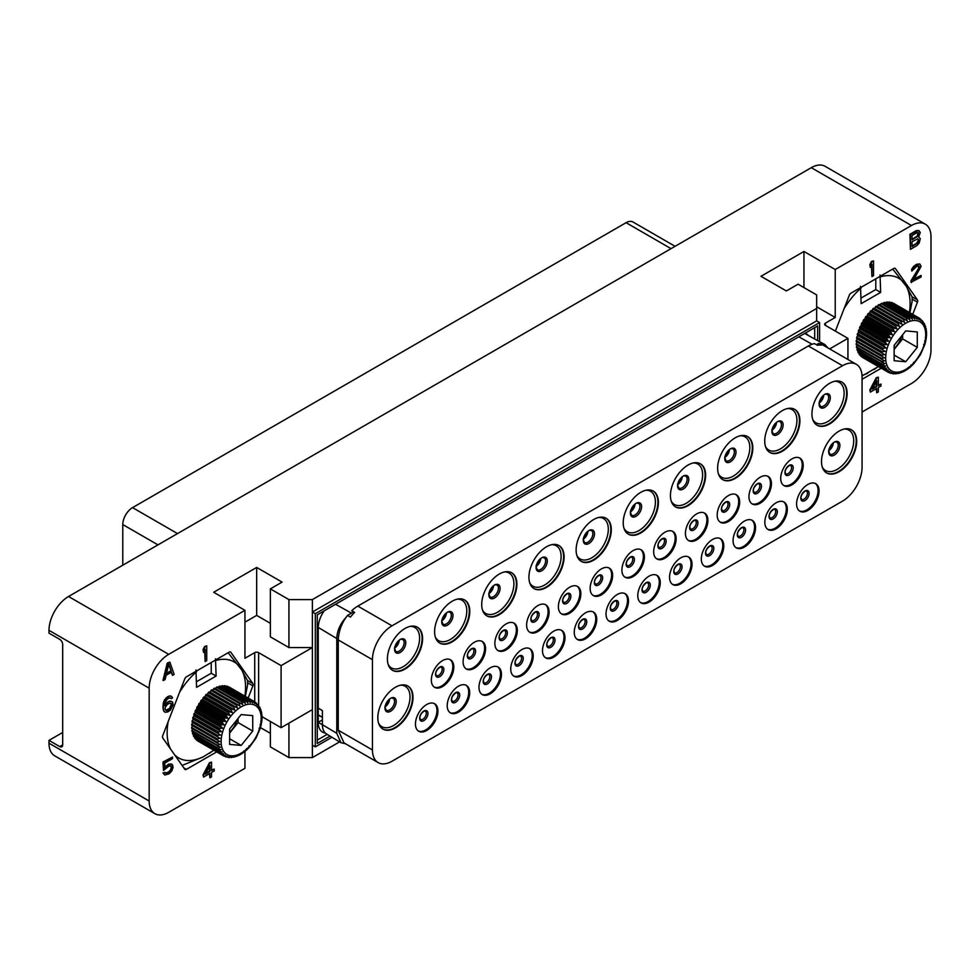 <?xml version="1.0" encoding="UTF-8"?>
<svg xmlns="http://www.w3.org/2000/svg" width="980" height="980" viewBox="0 0 980 980"><rect width="100%" height="100%" fill="white"/><g stroke="black" fill="none" stroke-linecap="round" stroke-linejoin="round"><path stroke-width="1.47" d="M122.782 565.178L122.782 524.557A13.818 7.975 -60 0 1 132.557 507.628L626.085 222.693A13.818 7.975 -60 0 1 632.994 222.007L675.085 246.311M862.069 412.017L911.449 383.499A27.636 15.962 120 0 0 931 349.652L931 236.805A27.636 15.962 120 0 0 925.279 224.15A27.636 15.962 120 0 0 911.449 225.51L835.23 269.525L803.955 251.468L760.958 276.299L786.364 290.962L798.088 284.2L816.659 294.919L816.659 308.455L312.375 599.601L288.929 599.601L270.358 588.882L282.081 582.108L256.674 567.445L213.677 592.263L244.951 610.32L168.719 654.334A27.636 15.962 120 0 0 149.168 688.181L149.168 801.028A27.636 15.962 120 0 0 154.901 813.682L54.721 755.85A27.636 15.962 -60 0 1 49 743.195L49 740.378L62.683 732.477M49 740.378L59.756 746.589A4.141 2.389 60 0 0 61.826 746.785A4.141 2.389 60 0 0 62.683 744.886L62.683 644.46A4.141 2.389 60 0 0 59.756 639.377L49 633.178L49 630.348A27.636 15.962 -60 0 1 68.551 596.502L811.281 167.678A27.636 15.962 -60 0 1 825.099 166.318L925.279 224.15M860.501 286.381L861.126 303.665L880.665 292.383L880.052 275.086M880.665 292.383L875.789 289.553L875.789 278.835M862.069 379.285L881.241 368.223M912.711 314.36L917.439 302.183L912.343 299.243M835.377 331.118L849.293 295.262A2.768 1.593 -60 0 1 850.983 293.155L893.736 268.471A2.768 1.593 -60 0 1 895.12 268.336A2.768 1.593 -60 0 1 895.438 268.618L917.439 299.929A2.768 1.593 -60 0 1 917.439 302.183M825.454 323.13L825.454 325.385A2.768 1.593 180 0 1 824.645 324.257A2.768 1.593 180 0 1 825.454 323.13L835.23 317.483L816.659 306.764M835.23 269.525L835.23 317.483M919.216 230.741L916.325 230.594L909.93 234.281L910.42 249.337L916.815 245.649L919.216 243.003L920.281 238.618L918.677 237.025L920.281 232.334L918.15 230.423L910.42 234.563L910.42 249.337M873.535 260.876L871.453 261.513L869.848 264.637L870.338 267.43L871.943 264.306L871.943 276.568L873.535 275.65L873.535 260.876L871.943 261.795L870.338 264.918L870.338 267.43M871.453 265.262L871.943 276.568M918.677 265.923L918.493 268.532L911.033 280.697L911.033 282.277L921.114 277.009L921.114 275.441L913.654 279.753L921.114 266.327L919.779 263.951L916.055 265.164L913.127 267.797L911.792 271.08L916.851 266.278L918.983 265.984L919.522 267.258L911.523 280.978L911.523 282.559M921.114 275.441L914.193 278.871M919.779 263.951L916.631 264.269L913.703 266.278L911.572 269.39L911.792 271.08M878.337 377.129L876.243 377.778L869.848 389.954L870.338 392.123L876.733 388.423L876.733 392.821L878.337 391.902L878.337 387.504L880.995 385.961L880.995 384.074L878.337 385.618L878.337 377.129L876.733 378.06L870.338 390.236L870.338 392.123M876.243 388.705L876.733 392.821M880.995 384.074L878.337 385.054M244.951 751.415L244.951 768.308L168.719 812.322A27.636 15.962 120 0 1 154.901 813.682M260.46 727.613L270.358 733.322M270.358 721.476L270.358 746.87L288.929 757.589L312.375 757.589L312.375 745.18L315.315 746.87L331.938 737.266M339.57 741.885L312.375 757.589M244.951 610.32L244.951 658.278L254.714 652.643A2.768 1.593 180 0 1 258.622 652.643L258.622 705.343M248.161 698.042L252.889 685.865A2.768 1.593 -60 0 0 252.889 683.599L230.876 652.3A2.768 1.593 -60 0 0 230.57 652.006A2.768 1.593 -60 0 0 229.185 652.141L186.433 676.825A2.768 1.593 -60 0 0 184.742 678.932L162.729 735.649A2.768 1.593 -60 0 0 162.729 737.903L184.742 769.214A2.768 1.593 -60 0 0 185.049 769.496A2.768 1.593 -60 0 0 186.433 769.361L216.69 751.893M169.871 662.113L167.249 663.068L162.986 680.292L165.081 679.655L166.147 675.269L171.476 672.194L172.541 675.342L174.134 674.424L169.871 662.113L167.739 663.35L163.476 680.573M171.145 672.378L172.541 675.342M206.731 645.845L204.649 646.494L203.044 649.617L203.534 652.411L205.139 649.287L205.139 661.537L206.731 660.618L206.731 645.845L205.139 646.776L203.534 649.899L203.534 652.411M204.649 650.242L205.139 661.537M170.373 697.956L171.206 698.654L172.541 697.883L171.476 696.302L169.65 695.849L164.591 699.708L163.256 703.309L162.986 707.866L163.795 711.174L165.081 712.252L167.739 711.97L170.41 710.12L173.068 704.804L172.541 701.974L169.92 701.031L168.585 701.496L164.861 704.792M170.63 765.772L171.255 767.597L170.459 769.949L168.585 771.971L165.498 773.098M165.081 772.363L162.986 773L164.811 775.021L169.075 773.82L171.745 771.027L173.068 767.426L172.541 764.902L170.41 763.935L167.482 765.319L164.811 768.112L164.811 763.089L172.541 758.618L172.541 757.05L163.476 762.281L163.476 770.452L169.075 765.968L170.936 765.833L171.745 767.254L170.936 770.231L169.075 772.252L166.416 773.477L165.081 772.363L163.476 773.281L164.811 775.021M171.745 764.106L168.585 764.106L164.811 767.205M172.541 757.05L162.986 761.999L163.476 770.452M211.533 762.109L209.451 762.746L203.044 774.923L203.534 777.091L209.941 773.404L209.941 777.802L211.533 776.883L211.533 772.473L214.204 770.942L214.204 769.055L211.533 770.586L211.533 762.109L209.941 763.028L203.534 775.205L203.534 777.091M209.451 773.686L209.941 777.802M214.204 769.055L211.533 770.023M256.674 567.445L256.674 615.403L244.951 622.165M270.358 623.305L256.674 615.403M270.358 588.882L270.358 636.841L288.929 647.56L288.929 599.601M312.375 599.601L312.375 647.56L288.929 647.56M816.659 308.455L816.659 320.877L312.375 612.01L315.315 613.701L315.315 746.87M312.375 709.63L281.101 727.687L281.101 665.616L312.375 647.56L312.375 745.18M816.659 320.877L819.586 322.567L315.315 613.701M819.586 341.665L819.586 322.567M825.454 325.385L847.933 338.357L829.644 348.917M847.933 338.357L847.933 359.476M803.955 251.468L803.955 287.581M330.04 736.103L317.263 743.477L317.263 614.84L817.639 325.948L817.639 340.587M325.262 733.003A20.727 11.968 120 0 1 322.408 732.023A20.727 11.968 120 0 1 318.243 722.603L318.243 627.812A20.727 11.968 -60 0 1 324.111 610.883M327.173 734.375L317.263 740.096M814.698 327.639L814.698 338.982M804.935 333.286A20.727 11.968 -60 0 1 806.369 333.874A20.727 11.968 -60 0 1 808.341 335.491M322.408 724.796L318.243 722.309L322.408 719.908M321.477 716.809A20.372 11.76 -60 0 1 320.276 716.27L318.243 715.094M288.929 757.589L288.929 723.167M281.101 727.687L262.028 716.674M281.101 665.616L258.622 652.643M245.343 696.413L247.56 685.143L247.56 680.635L241.754 670.002L228.144 652.754M182.096 765.454L203.24 756.842L213.861 750.264M195.951 670.051L196.576 687.335L216.114 676.053L215.49 658.768M216.114 676.053L211.227 673.236L211.227 662.517M238.642 665.592A55.456 32.022 120 0 0 216.114 660.41M174.685 754.906A55.456 32.022 120 0 0 203.24 756.842M168.156 721.697A55.456 32.022 120 0 0 170.471 748.916M196.576 671.704A55.456 32.022 120 0 0 179.548 692.321M244.865 696.143A55.456 32.022 120 0 0 241.754 670.002M209.451 753.253A55.456 32.022 120 0 0 213.677 750.153M196.49 709.41A15.864 9.163 -60 0 1 196.625 709.042A15.864 9.163 -60 0 1 196.809 708.577M197.923 706.213A15.864 9.163 -60 0 1 198.609 705M200.006 702.88A15.864 9.163 -60 0 1 200.631 702.06M196.576 681.7L211.227 673.236M168.805 663.987L171.206 671.092L166.416 673.86L168.805 663.987M168.646 664.661L171.206 671.092M170.716 670.81L166.576 673.199M163.795 711.174L165.081 712.252M163.256 709.912L164.285 711.456M162.986 707.866L163.746 710.194M162.986 705.661L163.476 708.148M163.256 703.309L163.476 705.943M163.795 701.435L163.746 703.591M164.591 699.708L164.285 701.717M165.926 698.005L165.081 700.002M167.249 696.915L166.416 698.287M168.315 696.302L167.739 697.197M169.65 695.849L168.805 696.584M171.476 696.302L170.14 696.131M165.926 703.346L164.811 705.808L165.351 702.048L167.482 698.924L169.871 697.858L171.206 698.654M167.249 702.256L166.416 703.628M168.585 701.496L167.739 702.538M169.92 701.031L169.075 701.778M171.745 701.496L170.41 701.312M171.476 703.53L171.476 706.36L169.344 709.471L166.674 710.696L165.081 709.116L165.351 707.07L167.482 704.265L170.14 703.04L171.745 704.326M171.255 704.044L169.65 708.418L165.694 710.316M205.408 774.127L209.941 765.539L209.941 771.517L205.408 774.127M209.451 766.47L209.451 771.236L205.837 773.318M912.013 235.531L917.084 232.603L918.419 232.775L917.88 236.229L912.013 239.929L912.013 235.531M918.677 239.855L917.88 242.832L912.013 246.531L912.013 241.815L917.88 238.74L918.677 240.798M917.868 232.456L917.39 235.947L912.013 239.365M917.868 238.753L918.187 239.573M918.187 240.517L916.594 243.322L912.013 245.968M872.2 389.158L876.733 380.571L876.733 386.537L872.2 389.158M876.243 381.49L876.243 386.255L872.629 388.349M909.906 312.743L912.111 301.473L912.111 296.952L906.304 286.319L892.694 269.071M862.057 375.965L878.411 366.581M861.126 298.018L875.789 289.553M862.02 375.463A55.456 32.022 120 0 0 867.79 373.16M861.126 288.022A55.456 32.022 120 0 0 844.098 308.639M903.205 281.909A55.456 32.022 120 0 0 880.665 276.74M909.416 312.461A55.456 32.022 120 0 0 906.304 286.319M874.001 369.583A55.456 32.022 120 0 0 878.227 366.483M861.04 325.728A15.864 9.163 -60 0 1 861.175 325.36A15.864 9.163 -60 0 1 861.371 324.895M862.473 322.53A15.864 9.163 -60 0 1 863.16 321.318M864.556 319.198A15.864 9.163 -60 0 1 865.193 318.377M856.348 364.34A27.636 15.962 120 0 0 842.531 365.712L392 625.816A27.636 15.962 120 0 0 372.449 659.675L372.449 749.957A27.636 15.962 120 0 0 378.182 762.611A27.636 15.962 120 0 0 392 761.24L842.531 501.123A27.636 15.962 120 0 0 862.069 467.276L862.069 376.994A27.636 15.962 120 0 0 856.348 364.34L822.147 344.593L818.643 343.416L821.583 345.107A27.636 15.962 120 0 0 817.381 345.279L814.454 343.588A27.636 15.962 120 0 0 808.353 345.977L357.823 606.093A27.636 15.962 120 0 0 351.722 610.736L354.65 612.439A27.636 15.962 120 0 0 350.46 617.106L347.52 615.416L353.67 611.875M820.174 343.747L824.915 344.58L828.076 348.023M318.243 708.111L322.408 710.61L322.408 724.71A20.372 11.76 120 0 0 326.499 733.959L340.942 742.717L336.777 733.31L336.777 638.519C337.083 630.961 340.134 623.966 345.94 617.535C341.248 624.26 338.676 631.733 338.247 639.928L338.247 730.21L343.968 742.865L378.182 762.611M340.942 742.717L345.511 743.747M347.52 615.416L345.977 617.547M816.414 344.715L818.643 343.416M819.072 490.968A15.888 9.175 120 0 0 815.777 483.691A15.888 9.175 120 0 0 803.527 487.954A15.888 9.175 120 0 0 796.593 503.953A15.888 9.175 120 0 0 799.888 511.229A15.888 9.175 120 0 0 812.138 506.966A15.888 9.175 120 0 0 819.072 490.968M787.308 509.306A15.888 9.175 120 0 0 784.012 502.03A15.888 9.175 120 0 0 771.774 506.293A15.888 9.175 120 0 0 764.829 522.291A15.888 9.175 120 0 0 768.124 529.568A15.888 9.175 120 0 0 780.374 525.305A15.888 9.175 120 0 0 787.308 509.306M755.543 527.644A15.888 9.175 120 0 0 752.26 520.368A15.888 9.175 120 0 0 740.01 524.631A15.888 9.175 120 0 0 733.064 540.629A15.888 9.175 120 0 0 736.36 547.894A15.888 9.175 120 0 0 748.61 543.643A15.888 9.175 120 0 0 755.543 527.644M723.791 545.983A15.888 9.175 120 0 0 720.496 538.706A15.888 9.175 120 0 0 708.246 542.969A15.888 9.175 120 0 0 701.312 558.955A15.888 9.175 120 0 0 704.596 566.232A15.888 9.175 120 0 0 716.846 561.981A15.888 9.175 120 0 0 723.791 545.983M692.027 564.321A15.888 9.175 120 0 0 688.732 557.044A15.888 9.175 120 0 0 676.482 561.307A15.888 9.175 120 0 0 669.548 577.293A15.888 9.175 120 0 0 672.844 584.57A15.888 9.175 120 0 0 685.081 580.319A15.888 9.175 120 0 0 692.027 564.321M660.263 582.659A15.888 9.175 120 0 0 656.967 575.383A15.888 9.175 120 0 0 644.717 579.646A15.888 9.175 120 0 0 637.784 595.632A15.888 9.175 120 0 0 641.079 602.908A15.888 9.175 120 0 0 653.329 598.658A15.888 9.175 120 0 0 660.263 582.659M628.499 600.997A15.888 9.175 120 0 0 625.203 593.721A15.888 9.175 120 0 0 612.966 597.984A15.888 9.175 120 0 0 606.02 613.97A15.888 9.175 120 0 0 609.315 621.247A15.888 9.175 120 0 0 621.565 616.996A15.888 9.175 120 0 0 628.499 600.997M596.734 619.336A15.888 9.175 120 0 0 593.451 612.059A15.888 9.175 120 0 0 581.201 616.31A15.888 9.175 120 0 0 574.255 632.308A15.888 9.175 120 0 0 577.551 639.585A15.888 9.175 120 0 0 589.801 635.334A15.888 9.175 120 0 0 596.734 619.336M564.982 637.674A15.888 9.175 120 0 0 561.687 630.397A15.888 9.175 120 0 0 549.437 634.648A15.888 9.175 120 0 0 542.504 650.647A15.888 9.175 120 0 0 545.787 657.923A15.888 9.175 120 0 0 558.037 653.672A15.888 9.175 120 0 0 564.982 637.674M533.218 656.012A15.888 9.175 120 0 0 529.923 648.736A15.888 9.175 120 0 0 517.673 652.986A15.888 9.175 120 0 0 510.739 668.985A15.888 9.175 120 0 0 514.035 676.261A15.888 9.175 120 0 0 526.272 671.998A15.888 9.175 120 0 0 533.218 656.012M501.454 674.35A15.888 9.175 120 0 0 498.159 667.074A15.888 9.175 120 0 0 485.909 671.325A15.888 9.175 120 0 0 478.975 687.323A15.888 9.175 120 0 0 482.27 694.6A15.888 9.175 120 0 0 494.52 690.337A15.888 9.175 120 0 0 501.454 674.35M469.69 692.689A15.888 9.175 120 0 0 466.394 685.412A15.888 9.175 120 0 0 454.157 689.663A15.888 9.175 120 0 0 447.211 705.661A15.888 9.175 120 0 0 450.506 712.938A15.888 9.175 120 0 0 462.756 708.675A15.888 9.175 120 0 0 469.69 692.689M437.925 711.027A15.888 9.175 120 0 0 434.642 703.75A15.888 9.175 120 0 0 422.392 708.001A15.888 9.175 120 0 0 415.459 724A15.888 9.175 120 0 0 418.742 731.276A15.888 9.175 120 0 0 430.992 727.013A15.888 9.175 120 0 0 437.925 711.027M803.196 465.377A15.888 9.175 120 0 0 799.901 458.101A15.888 9.175 120 0 0 787.651 462.364A15.888 9.175 120 0 0 780.717 478.363A15.888 9.175 120 0 0 784 485.639A15.888 9.175 120 0 0 796.25 481.376A15.888 9.175 120 0 0 803.196 465.377M771.432 483.716A15.888 9.175 120 0 0 768.136 476.439A15.888 9.175 120 0 0 755.886 480.702A15.888 9.175 120 0 0 748.953 496.701A15.888 9.175 120 0 0 752.248 503.977A15.888 9.175 120 0 0 764.486 499.714A15.888 9.175 120 0 0 771.432 483.716M739.667 502.054A15.888 9.175 120 0 0 736.372 494.778A15.888 9.175 120 0 0 724.122 499.041A15.888 9.175 120 0 0 717.189 515.039A15.888 9.175 120 0 0 720.484 522.316A15.888 9.175 120 0 0 732.734 518.053A15.888 9.175 120 0 0 739.667 502.054M707.903 520.392A15.888 9.175 120 0 0 704.608 513.116A15.888 9.175 120 0 0 692.37 517.379A15.888 9.175 120 0 0 685.424 533.377A15.888 9.175 120 0 0 688.72 540.654A15.888 9.175 120 0 0 700.97 536.391A15.888 9.175 120 0 0 707.903 520.392M676.139 538.731A15.888 9.175 120 0 0 672.856 531.454A15.888 9.175 120 0 0 660.606 535.717A15.888 9.175 120 0 0 653.66 551.716A15.888 9.175 120 0 0 656.955 558.992A15.888 9.175 120 0 0 669.205 554.729A15.888 9.175 120 0 0 676.139 538.731M644.387 557.069A15.888 9.175 120 0 0 641.092 549.792A15.888 9.175 120 0 0 628.842 554.055A15.888 9.175 120 0 0 621.908 570.042A15.888 9.175 120 0 0 625.191 577.318A15.888 9.175 120 0 0 637.441 573.067A15.888 9.175 120 0 0 644.387 557.069M612.623 575.407A15.888 9.175 120 0 0 609.327 568.13A15.888 9.175 120 0 0 597.077 572.394A15.888 9.175 120 0 0 590.144 588.38A15.888 9.175 120 0 0 593.439 595.656A15.888 9.175 120 0 0 605.677 591.405A15.888 9.175 120 0 0 612.623 575.407M580.858 593.745A15.888 9.175 120 0 0 577.563 586.469A15.888 9.175 120 0 0 565.313 590.732A15.888 9.175 120 0 0 558.38 606.718A15.888 9.175 120 0 0 561.675 613.995A15.888 9.175 120 0 0 573.925 609.744A15.888 9.175 120 0 0 580.858 593.745M549.094 612.084A15.888 9.175 120 0 0 545.799 604.807A15.888 9.175 120 0 0 533.561 609.07A15.888 9.175 120 0 0 526.615 625.056A15.888 9.175 120 0 0 529.911 632.333A15.888 9.175 120 0 0 542.161 628.082A15.888 9.175 120 0 0 549.094 612.084M517.33 630.422A15.888 9.175 120 0 0 514.047 623.145A15.888 9.175 120 0 0 501.797 627.408A15.888 9.175 120 0 0 494.851 643.395A15.888 9.175 120 0 0 498.146 650.671A15.888 9.175 120 0 0 510.396 646.42A15.888 9.175 120 0 0 517.33 630.422M485.578 648.76A15.888 9.175 120 0 0 482.283 641.484A15.888 9.175 120 0 0 470.033 645.734A15.888 9.175 120 0 0 463.099 661.733A15.888 9.175 120 0 0 466.382 669.009A15.888 9.175 120 0 0 478.632 664.759A15.888 9.175 120 0 0 485.578 648.76M453.814 667.098A15.888 9.175 120 0 0 450.518 659.822A15.888 9.175 120 0 0 438.268 664.073A15.888 9.175 120 0 0 431.335 680.071A15.888 9.175 120 0 0 434.63 687.348A15.888 9.175 120 0 0 446.868 683.085A15.888 9.175 120 0 0 453.814 667.098M422.588 638.629A24.88 14.369 120 0 0 417.431 627.237A24.88 14.369 120 0 0 398.26 633.901A24.88 14.369 120 0 0 387.406 658.94A24.88 14.369 120 0 0 392.551 670.332A24.88 14.369 120 0 0 411.723 663.668A24.88 14.369 120 0 0 422.588 638.629M469.788 611.373A24.88 14.369 120 0 0 464.643 599.993A24.88 14.369 120 0 0 445.471 606.657A24.88 14.369 120 0 0 434.606 631.683A24.88 14.369 120 0 0 439.763 643.076A24.88 14.369 120 0 0 458.934 636.412A24.88 14.369 120 0 0 469.788 611.373M516.901 584.178A24.88 14.369 120 0 0 511.744 572.798A24.88 14.369 120 0 0 492.573 579.462A24.88 14.369 120 0 0 481.707 604.489A24.88 14.369 120 0 0 486.864 615.881A24.88 14.369 120 0 0 506.035 609.217A24.88 14.369 120 0 0 516.901 584.178M564.1 556.934A24.88 14.369 120 0 0 558.943 545.542A24.88 14.369 120 0 0 539.772 552.206A24.88 14.369 120 0 0 528.918 577.245A24.88 14.369 120 0 0 534.063 588.625A24.88 14.369 120 0 0 553.235 581.961A24.88 14.369 120 0 0 564.1 556.934M611.299 529.678A24.88 14.369 120 0 0 606.142 518.285A24.88 14.369 120 0 0 586.983 524.949A24.88 14.369 120 0 0 576.118 549.988A24.88 14.369 120 0 0 581.275 561.381A24.88 14.369 120 0 0 600.446 554.717A24.88 14.369 120 0 0 611.299 529.678M658.401 502.483A24.88 14.369 120 0 0 653.256 491.09A24.88 14.369 120 0 0 634.085 497.754A24.88 14.369 120 0 0 623.219 522.793A24.88 14.369 120 0 0 628.376 534.186A24.88 14.369 120 0 0 647.547 527.522A24.88 14.369 120 0 0 658.401 502.483M705.612 475.227A24.88 14.369 120 0 0 700.455 463.834A24.88 14.369 120 0 0 681.284 470.51A24.88 14.369 120 0 0 670.43 495.537A24.88 14.369 120 0 0 675.575 506.93A24.88 14.369 120 0 0 694.747 500.266A24.88 14.369 120 0 0 705.612 475.227M752.812 447.97A24.88 14.369 120 0 0 747.654 436.59A24.88 14.369 120 0 0 728.483 443.254A24.88 14.369 120 0 0 717.63 468.293A24.88 14.369 120 0 0 722.787 479.673A24.88 14.369 120 0 0 741.958 473.009A24.88 14.369 120 0 0 752.812 447.97M799.913 420.775A24.88 14.369 120 0 0 794.768 409.395A24.88 14.369 120 0 0 775.596 416.059A24.88 14.369 120 0 0 764.731 441.098A24.88 14.369 120 0 0 769.888 452.478A24.88 14.369 120 0 0 789.059 445.814A24.88 14.369 120 0 0 799.913 420.775M847.124 393.531A24.88 14.369 120 0 0 841.967 382.139A24.88 14.369 120 0 0 822.796 388.803A24.88 14.369 120 0 0 811.942 413.842A24.88 14.369 120 0 0 817.087 425.234A24.88 14.369 120 0 0 836.259 418.558A24.88 14.369 120 0 0 847.124 393.531M413.009 697.417A24.88 14.369 120 0 0 407.852 686.037A24.88 14.369 120 0 0 388.693 692.701A24.88 14.369 120 0 0 377.827 717.74A24.88 14.369 120 0 0 382.984 729.12A24.88 14.369 120 0 0 402.155 722.456A24.88 14.369 120 0 0 413.009 697.417M856.692 441.257A24.88 14.369 120 0 0 851.547 429.877A24.88 14.369 120 0 0 832.375 436.541A24.88 14.369 120 0 0 821.51 461.58A24.88 14.369 120 0 0 826.667 472.96A24.88 14.369 120 0 0 845.838 466.296A24.88 14.369 120 0 0 856.692 441.257M799.411 510.911A15.888 9.175 -60 0 0 811.477 506.06A15.888 9.175 -60 0 0 818.092 490.404A15.888 9.175 120 0 0 815.274 483.434M767.646 529.249A15.888 9.175 -60 0 0 779.713 524.398A15.888 9.175 -60 0 0 786.327 508.743A15.888 9.175 120 0 0 783.51 501.772M735.894 547.587A15.888 9.175 -60 0 0 747.948 542.736A15.888 9.175 -60 0 0 754.576 527.081A15.888 9.175 120 0 0 751.758 520.111M704.13 565.926A15.888 9.175 -60 0 0 716.184 561.075A15.888 9.175 -60 0 0 722.811 545.419A15.888 9.175 120 0 0 719.994 538.449M672.366 584.264A15.888 9.175 -60 0 0 684.432 579.413A15.888 9.175 -60 0 0 691.047 563.757A15.888 9.175 120 0 0 688.23 556.787M640.602 602.602A15.888 9.175 -60 0 0 652.668 597.751A15.888 9.175 -60 0 0 659.283 582.096A15.888 9.175 120 0 0 656.465 575.125M608.837 620.94A15.888 9.175 -60 0 0 620.904 616.089A15.888 9.175 -60 0 0 627.519 600.434A15.888 9.175 120 0 0 624.701 593.464M577.085 639.279A15.888 9.175 -60 0 0 589.139 634.428A15.888 9.175 -60 0 0 595.767 618.772A15.888 9.175 120 0 0 592.949 611.802M545.321 657.617A15.888 9.175 -60 0 0 557.375 652.766A15.888 9.175 -60 0 0 564.002 637.11A15.888 9.175 120 0 0 561.185 630.14M513.557 675.955A15.888 9.175 -60 0 0 525.623 671.092A15.888 9.175 -60 0 0 532.238 655.448A15.888 9.175 120 0 0 529.421 648.478M481.793 694.293A15.888 9.175 -60 0 0 493.859 689.43A15.888 9.175 -60 0 0 500.474 673.787A15.888 9.175 120 0 0 497.656 666.817M450.028 712.632A15.888 9.175 -60 0 0 462.095 707.768A15.888 9.175 -60 0 0 468.71 692.125A15.888 9.175 120 0 0 465.892 685.155M418.276 730.97A15.888 9.175 -60 0 0 430.33 726.107A15.888 9.175 -60 0 0 436.958 710.451A15.888 9.175 120 0 0 434.14 703.493M783.535 485.333A15.888 9.175 -60 0 0 795.589 480.47A15.888 9.175 -60 0 0 802.216 464.814A15.888 9.175 120 0 0 799.398 457.856M751.77 503.671A15.888 9.175 -60 0 0 763.837 498.808A15.888 9.175 -60 0 0 770.452 483.152A15.888 9.175 120 0 0 767.634 476.194M720.006 521.997A15.888 9.175 -60 0 0 732.072 517.146A15.888 9.175 -60 0 0 738.687 501.491A15.888 9.175 120 0 0 735.87 494.52M688.242 540.335A15.888 9.175 -60 0 0 700.308 535.484A15.888 9.175 -60 0 0 706.923 519.829A15.888 9.175 120 0 0 704.106 512.859M656.49 558.673A15.888 9.175 -60 0 0 668.544 553.823A15.888 9.175 -60 0 0 675.171 538.167A15.888 9.175 120 0 0 672.354 531.197M624.726 577.012A15.888 9.175 -60 0 0 636.78 572.161A15.888 9.175 -60 0 0 643.407 556.505A15.888 9.175 120 0 0 640.589 549.535M592.961 595.35A15.888 9.175 -60 0 0 605.028 590.499A15.888 9.175 -60 0 0 611.643 574.844A15.888 9.175 120 0 0 608.825 567.873M561.197 613.688A15.888 9.175 -60 0 0 573.263 608.837A15.888 9.175 -60 0 0 579.878 593.182A15.888 9.175 120 0 0 577.061 586.212M529.433 632.027A15.888 9.175 -60 0 0 541.499 627.176A15.888 9.175 -60 0 0 548.114 611.52A15.888 9.175 120 0 0 545.297 604.55M497.681 650.365A15.888 9.175 -60 0 0 509.735 645.514A15.888 9.175 -60 0 0 516.362 629.858A15.888 9.175 120 0 0 513.545 622.888M465.916 668.703A15.888 9.175 -60 0 0 477.971 663.852A15.888 9.175 -60 0 0 484.598 648.197A15.888 9.175 120 0 0 481.78 641.226M434.152 687.041A15.888 9.175 -60 0 0 446.219 682.19A15.888 9.175 -60 0 0 452.834 666.535A15.888 9.175 120 0 0 450.016 659.564M260.803 721.145L261.721 721.366L262.015 718.242M228.61 686.992L228.793 686.87A31.189 18.008 -60 0 1 229.271 687.127A31.189 18.008 -60 0 1 229.406 687.213L254.592 701.754M226.662 686.061A31.189 18.008 -60 0 1 227.348 686.27L252.816 700.97A31.189 18.008 120 0 0 252.13 700.774L226.221 686.417M224.322 685.694A31.189 18.008 -60 0 1 225.069 685.755L250.549 700.467A31.189 18.008 120 0 0 249.79 700.406L224.322 685.694L223.685 686.319M221.823 685.78A31.189 18.008 -60 0 1 222.619 685.706L248.087 700.406A31.189 18.008 120 0 0 247.291 700.48L221.823 685.78L221.027 686.674M219.189 686.306A31.189 18.008 -60 0 1 220.022 686.086L245.49 700.798A31.189 18.008 120 0 0 244.657 701.006L219.189 686.306L218.295 687.482M216.47 687.274A31.189 18.008 -60 0 1 217.327 686.919L242.795 701.631A31.189 18.008 120 0 0 241.938 701.974L216.47 687.274L215.526 688.732M213.701 688.658A31.189 18.008 -60 0 1 214.571 688.181L240.039 702.893A31.189 18.008 120 0 0 239.169 703.37L213.701 688.658L212.795 690.337L211.803 689.846A31.189 18.008 -60 0 0 210.933 690.447L210.161 692.174L209.059 691.905A31.189 18.008 -60 0 0 208.213 692.615L207.576 694.355L206.388 694.306A31.189 18.008 -60 0 0 205.579 695.126L205.102 696.854L203.84 697.025A31.189 18.008 -60 0 0 203.068 697.932L202.75 699.622L201.439 700.014A31.189 18.008 -60 0 0 200.729 700.994L200.582 702.623L199.246 703.223A31.189 18.008 -60 0 0 198.597 704.265L198.609 705.808L197.262 706.605A31.189 18.008 -60 0 0 196.698 707.683L196.882 709.116L195.547 710.096A31.189 18.008 -60 0 0 195.069 711.211L195.412 712.509L194.114 713.661A31.189 18.008 -60 0 0 193.734 714.788L194.236 715.927L192.999 717.238A31.189 18.008 -60 0 0 192.705 718.34L193.366 719.32L192.19 720.753A31.189 18.008 -60 0 0 192.019 721.844L192.815 722.628L191.737 724.171A31.189 18.008 -60 0 0 191.664 725.212L192.595 725.8L191.627 727.442A31.189 18.008 -60 0 0 191.664 728.41L219.912 744.494L217.339 745.192L191.86 730.492L192.619 728.973M217.915 747.985L192.435 733.273A31.189 18.008 -60 0 0 192.693 734.094L218.16 748.793A31.189 18.008 -60 0 1 217.915 747.985L220.353 747.25L192.007 731.386A31.189 18.008 -60 0 1 191.86 730.492M192.435 733.273L192.987 731.95M220.059 752.628L194.591 737.916A31.189 18.008 -60 0 0 195.032 738.516L220.512 753.228A31.189 18.008 -60 0 1 220.059 752.628L222.191 751.905L219.177 751.182L193.709 736.482A31.189 18.008 -60 0 1 193.354 735.772L193.709 734.682M194.591 737.916L194.787 737.095M198.217 741.235A31.189 18.008 -60 0 1 198.083 741.149L224.028 756.119A31.189 18.008 -60 0 1 223.55 755.862A31.189 18.008 -60 0 1 223.416 755.776L225.204 755.176L222.142 754.87L196.662 740.17A31.189 18.008 -60 0 1 196.123 739.692L196.196 739.189M249.557 747.03L256.025 738.038L260.276 728.201M247.083 749.553L249.447 747.128L248.981 745.964M244.498 751.783L246.96 749.627L246.421 748.683M241.852 753.669L244.388 751.819L243.763 751.084M239.145 755.225L241.754 753.657L241.019 753.142M239.108 755.115L238.25 754.808L239.108 755.115L236.425 756.401M236.486 756.18L233.706 757.185M233.938 756.83L231.011 757.54M231.501 757.062L228.499 757.295M227.752 757.221L229.21 756.854L227.752 757.221M226.172 756.94L224.935 756.413M226.16 756.928L229.21 756.854M224.028 756.119L227.103 756.217L225.474 756.719M223.416 755.776L197.936 741.064M220.512 753.228L223.563 753.73L221.603 754.404L196.123 739.692M218.16 748.793L221.113 749.737L218.822 750.472L193.354 735.772M191.664 725.212L219.802 741.505L217.095 742.142L191.627 727.442M219.802 741.505L192.595 725.8M192.019 721.844L220.022 738.332L217.217 738.883L191.737 724.171M220.022 738.332L192.815 722.628M192.705 718.34L220.574 735.024L217.67 735.466L192.19 720.753M220.574 735.024L193.366 719.32M193.734 714.788L219.202 729.488L221.443 731.631L218.467 731.938L192.999 717.238M221.443 731.631L194.236 715.927M239.169 703.37L239.99 706.029L237.27 704.559A31.189 18.008 120 0 0 236.413 705.159L237.356 707.879L234.539 706.605A31.189 18.008 120 0 0 233.693 707.327L234.784 710.059L231.868 709.018A31.189 18.008 120 0 0 231.06 709.826L232.297 712.558L229.32 711.725A31.189 18.008 120 0 0 228.548 712.632L229.957 715.327L226.919 714.714A31.189 18.008 120 0 0 226.209 715.694L227.777 718.328L224.714 717.923A31.189 18.008 120 0 0 224.065 718.965L225.817 721.513L222.742 721.305A31.189 18.008 120 0 0 222.178 722.395L224.077 724.82L221.027 724.808A31.189 18.008 120 0 0 220.537 725.911L222.619 728.214L219.594 728.373L194.114 713.661M222.619 728.214L195.412 712.509M220.537 725.911L195.069 711.211M221.027 724.808L195.547 710.096M224.077 724.82L196.882 709.116M222.178 722.395L196.698 707.683M222.742 721.305L197.262 706.605M225.817 721.513L198.609 705.808M224.065 718.965L198.597 704.265M224.714 717.923L199.246 703.223M227.777 718.328L200.582 702.623M226.209 715.694L200.729 700.994M226.919 714.714L201.439 700.014M229.957 715.327L202.75 699.622M228.548 712.632L203.068 697.932M229.32 711.725L203.84 697.025M232.297 712.558L205.102 696.854M231.06 709.826L205.579 695.126M231.868 709.018L206.388 694.306M234.784 710.059L207.576 694.355M233.693 707.327L208.213 692.615M234.539 706.605L209.059 691.905M237.356 707.879L210.161 692.174M236.413 705.159L210.933 690.447M237.27 704.559L211.803 689.846M239.99 706.029L212.795 690.337M241.938 701.974L242.636 704.571L240.039 702.893M244.657 701.006L245.257 703.505L242.795 701.631M247.291 700.48L247.805 702.856L245.49 700.798M249.79 700.406L250.243 702.636L248.087 700.406M252.13 700.774L252.534 702.832L250.549 700.467M255.498 702.439L256.539 704.51L254.886 701.925A31.189 18.008 120 0 0 254.739 701.839A31.189 18.008 120 0 0 254.261 701.582L254.641 703.469L252.816 700.97M254.261 701.582L228.793 686.87M229.271 687.127L254.886 701.925M256.16 702.819L258.181 705.955L257.679 704.412M257.777 704.473L258.181 705.955M259.553 707.781L258.23 705.073M260.631 709.949L259.725 707.058M261.391 712.436L260.815 709.532M261.832 715.192L261.158 714.579L261.832 715.192L261.562 712.24M261.158 717.777L261.942 718.181L261.954 715.155M259.088 728.201L260.3 728.054L261.17 724.808M260.104 724.649L261.17 724.673L261.758 721.476M252.73 731.043L252.73 715.62L241.166 714.592L229.602 728.985L229.602 744.396L241.166 745.437L252.73 731.043L238.067 722.579L238.067 718.438M241.166 745.437L229.602 738.761M229.602 733.126L238.067 722.579M237.062 719.7A15.803 9.126 -60 0 1 236.18 722.419A15.803 9.126 -60 0 1 229.602 732.158M229.7 728.863A15.803 9.126 120 0 0 230.521 727.834M925.353 337.475L926.284 337.684L926.578 334.572M893.16 303.322L893.344 303.2A31.189 18.008 -60 0 1 893.821 303.457A31.189 18.008 -60 0 1 893.968 303.543L919.154 318.084M891.212 302.391A31.189 18.008 -60 0 1 891.898 302.587L917.378 317.3A31.189 18.008 120 0 0 916.68 317.091L890.771 302.747M888.872 302.012A31.189 18.008 -60 0 1 889.632 302.085L915.1 316.785A31.189 18.008 120 0 0 914.352 316.724L888.872 302.012L888.235 302.636M886.373 302.097A31.189 18.008 -60 0 1 887.17 302.024L912.637 316.736A31.189 18.008 120 0 0 911.841 316.81L886.373 302.097L885.577 302.992M883.74 302.624A31.189 18.008 -60 0 1 884.573 302.416L910.04 317.116A31.189 18.008 120 0 0 909.207 317.336L883.74 302.624L882.845 303.8M881.02 303.592A31.189 18.008 -60 0 1 881.878 303.249L907.345 317.949A31.189 18.008 120 0 0 906.488 318.304L881.02 303.592L880.077 305.062M878.252 304.988A31.189 18.008 -60 0 1 879.121 304.498L904.589 319.211A31.189 18.008 120 0 0 903.732 319.688L878.252 304.988L877.345 306.654L876.353 306.177A31.189 18.008 -60 0 0 875.495 306.777L874.711 308.492L873.609 308.222A31.189 18.008 -60 0 0 872.776 308.945L872.139 310.685L870.951 310.636A31.189 18.008 -60 0 0 870.13 311.444L869.652 313.184L868.39 313.343A31.189 18.008 -60 0 0 867.631 314.249L867.312 315.952L866.002 316.332A31.189 18.008 -60 0 0 865.291 317.312L865.132 318.953L863.797 319.541A31.189 18.008 -60 0 0 863.147 320.582L863.172 322.126L861.824 322.922A31.189 18.008 -60 0 0 861.249 324L861.432 325.446L860.097 326.426A31.189 18.008 -60 0 0 859.619 327.528L859.975 328.839L858.676 329.99A31.189 18.008 -60 0 0 858.284 331.105L858.798 332.257L857.549 333.555A31.189 18.008 -60 0 0 857.267 334.67L857.929 335.638L856.753 337.083A31.189 18.008 -60 0 0 856.569 338.161L857.378 338.945L856.287 340.501A31.189 18.008 -60 0 0 856.214 341.542L857.157 342.118L856.177 343.76A31.189 18.008 -60 0 0 856.214 344.74L884.462 360.812L881.89 361.522L856.41 346.81L857.169 345.291M882.466 364.303L856.998 349.603A31.189 18.008 -60 0 0 857.243 350.411L882.723 365.124A31.189 18.008 -60 0 1 882.466 364.303L884.903 363.58L856.557 347.716A31.189 18.008 -60 0 1 856.41 346.81M856.998 349.603L857.537 348.28M884.622 368.946L859.142 354.246A31.189 18.008 -60 0 0 859.595 354.834L885.063 369.546A31.189 18.008 -60 0 1 884.622 368.946L886.741 368.235L883.74 367.512L858.26 352.8A31.189 18.008 -60 0 1 857.904 352.09L858.26 350.999M859.142 354.246L859.338 353.425M862.78 357.553A31.189 18.008 -60 0 1 862.633 357.467L888.578 372.437A31.189 18.008 -60 0 1 888.101 372.18A31.189 18.008 -60 0 1 887.966 372.094L889.767 371.494L886.692 371.2L861.212 356.487A31.189 18.008 -60 0 1 860.673 356.022L860.746 355.507M914.107 363.36L920.416 354.65L924.838 344.519M911.633 365.871L913.997 363.458L913.532 362.294M909.06 368.1L911.523 365.957L910.984 365.001M906.402 369.999L908.938 368.137L908.313 367.402M903.707 371.543L906.304 369.974L905.569 369.46M903.658 371.445L902.801 371.126L903.658 371.445L900.975 372.719M901.049 372.51L898.256 373.502M898.489 373.16L895.561 373.87M896.051 373.38L893.05 373.613M890.71 373.245L893.76 373.172L892.266 373.527M893.76 373.172L892.302 373.552M890.734 373.257L889.497 372.731M888.578 372.437L891.653 372.547L890.024 373.037M887.966 372.094L862.486 357.394M885.063 369.546L888.113 370.048L886.153 370.722L860.673 356.022M882.723 365.124L885.663 366.055L883.384 366.802L857.904 352.09M856.214 341.542L884.352 357.823L881.657 358.46L856.177 343.76M884.352 357.823L857.157 342.118M856.569 338.161L884.573 354.65L881.767 355.201L856.287 340.501M884.573 354.65L857.378 338.945M857.267 334.67L885.124 351.342L882.221 351.783L856.753 337.083M885.124 351.342L857.929 335.638M858.284 331.105L883.764 345.818L885.994 347.949L883.017 348.268L857.549 333.555M885.994 347.949L858.798 332.257M903.732 319.688L904.54 322.359L901.821 320.877A31.189 18.008 120 0 0 900.963 321.477L901.906 324.196L899.089 322.935A31.189 18.008 120 0 0 898.244 323.645L899.334 326.377L896.418 325.336A31.189 18.008 120 0 0 895.61 326.156L896.847 328.876L893.87 328.055A31.189 18.008 120 0 0 893.098 328.962L894.507 331.657L891.469 331.044A31.189 18.008 120 0 0 890.759 332.024L892.327 334.646L889.264 334.254A31.189 18.008 120 0 0 888.627 335.295L890.367 337.83L887.292 337.635A31.189 18.008 120 0 0 886.729 338.713L888.639 341.15L885.577 341.126A31.189 18.008 120 0 0 885.099 342.24L887.17 344.531L884.144 344.691L858.676 329.99M887.17 344.531L859.975 328.839M885.099 342.24L859.619 327.528M885.577 341.126L860.097 326.426M888.639 341.15L861.432 325.446M886.729 338.713L861.249 324M887.292 337.635L861.824 322.922M890.367 337.83L863.172 322.126M888.627 335.295L863.147 320.582M889.264 334.254L863.797 319.541M892.327 334.646L865.132 318.953M890.759 332.024L865.291 317.312M891.469 331.044L866.002 316.332M894.507 331.657L867.312 315.952M893.098 328.962L867.631 314.249M893.87 328.055L868.39 313.343M896.847 328.876L869.652 313.184M895.61 326.156L870.13 311.444M896.418 325.336L870.951 310.636M899.334 326.377L872.139 310.685M898.244 323.645L872.776 308.945M899.089 322.935L873.609 308.222M901.906 324.196L874.711 308.492M900.963 321.477L875.495 306.777M901.821 320.877L876.353 306.177M904.54 322.359L877.345 306.654M906.488 318.304L907.186 320.889L904.589 319.211M909.207 317.336L909.808 319.823L907.345 317.949M911.841 316.81L912.356 319.174L910.04 317.116M914.352 316.724L914.793 318.953L912.637 316.736M916.68 317.091L917.096 319.162L915.1 316.785M920.048 318.77L921.09 320.84L919.436 318.243A31.189 18.008 120 0 0 919.289 318.157A31.189 18.008 120 0 0 918.811 317.9L919.203 319.786L917.378 317.3M918.811 317.9L893.344 303.2M893.821 303.457L919.436 318.243M920.71 319.149L922.731 322.285L922.229 320.742M922.339 320.791L922.731 322.285M924.103 324.111L922.78 321.391M925.181 326.279L924.275 323.376M925.953 328.766L925.365 325.862M926.394 331.522L925.708 330.897L926.394 331.522L926.112 328.57M925.708 334.094L926.504 334.511L926.504 331.485M923.638 344.531L924.863 344.384L925.733 341.126M924.667 340.966L925.733 340.991L926.308 337.794M917.28 347.373L917.28 331.951L905.716 330.909L894.152 345.303L894.152 360.726L905.716 361.755L917.28 347.373L902.629 338.909L902.629 334.756M905.716 361.755L894.152 355.079M894.152 349.444L902.629 338.909M901.612 336.018A15.803 9.126 -60 0 1 900.743 338.737A15.803 9.126 -60 0 1 894.152 348.488M894.25 345.18A15.803 9.126 120 0 0 895.071 344.164M49 630.348L149.168 688.181M149.168 801.028L49 743.195M68.551 596.502L168.719 654.334M911.449 225.51L811.281 167.678M917.439 299.929L912.062 296.818M895.438 268.618L894.716 268.202M254.714 652.643L254.714 701.827M318.243 715.033L320.276 716.27M186.433 769.361L183.762 767.818M252.889 685.865L247.793 682.925M230.876 652.3L230.165 651.884M252.889 683.599L247.499 680.5M59.756 746.589L62.683 744.898M122.782 524.557L157.964 544.868M132.557 507.628L177.515 533.586M626.085 222.693L671.043 248.65M798.786 336.826L812.089 344.237M335.552 604.28L351.465 613.137M318.243 714.849L322.408 717.372L318.243 714.849M318.243 627.433L336.777 638.519M336.777 733.31L322.408 724.71M338.247 639.928L372.449 659.675M357.823 606.093L392 625.816M808.353 345.977L842.531 365.712M338.247 730.21L372.449 749.957M809.1 493.406A5.868 3.381 -60 0 1 804.96 500.584A5.868 3.381 -60 0 1 800.807 498.195A5.868 3.381 120 0 1 804.96 491.017A5.868 3.381 120 0 1 809.1 493.406M807.434 493.283A4.839 2.793 120 0 0 806.43 491.066C807.716 489.228 800.905 493.087 800.991 497.791L801.591 499.445A4.839 2.793 -60 0 0 805.315 498.146A4.839 2.793 -60 0 0 807.434 493.283M777.336 511.744A5.868 3.381 -60 0 1 773.196 518.922A5.868 3.381 -60 0 1 769.043 516.534A5.868 3.381 120 0 1 773.196 509.355A5.868 3.381 120 0 1 777.336 511.744M775.67 511.621A4.839 2.793 120 0 0 774.666 509.404C775.952 507.567 769.141 511.425 769.239 516.129L769.827 517.783A4.839 2.793 -60 0 0 773.563 516.485A4.839 2.793 -60 0 0 775.67 511.621M745.572 530.082A5.868 3.381 -60 0 1 741.431 537.26A5.868 3.381 -60 0 1 737.291 534.872A5.868 3.381 120 0 1 741.431 527.681A5.868 3.381 120 0 1 745.572 530.082M743.906 529.947A4.839 2.793 120 0 0 742.901 527.742C744.2 525.905 737.377 529.764 737.475 534.468L738.062 536.121A4.839 2.793 -60 0 0 741.799 534.823A4.839 2.793 -60 0 0 743.906 529.947M713.82 548.42A5.868 3.381 -60 0 1 709.667 555.599A5.868 3.381 -60 0 1 705.527 553.198A5.868 3.381 120 0 1 709.667 546.019A5.868 3.381 120 0 1 713.82 548.42M712.142 548.286A4.839 2.793 120 0 0 711.149 546.081C712.436 544.243 705.612 548.102 705.71 552.806L706.311 554.46A4.839 2.793 -60 0 0 710.035 553.161A4.839 2.793 -60 0 0 712.142 548.286M682.056 566.759A5.868 3.381 -60 0 1 677.903 573.937A5.868 3.381 -60 0 1 673.762 571.536A5.868 3.381 120 0 1 677.903 564.358A5.868 3.381 120 0 1 682.056 566.759M680.389 566.624A4.839 2.793 120 0 0 679.385 564.419C680.671 562.581 673.848 566.44 673.946 571.144L674.546 572.798A4.839 2.793 -60 0 0 678.27 571.499A4.839 2.793 -60 0 0 680.389 566.624M650.291 585.097A5.868 3.381 -60 0 1 646.151 592.275A5.868 3.381 -60 0 1 641.998 589.874A5.868 3.381 120 0 1 646.151 582.696A5.868 3.381 120 0 1 650.291 585.097M648.625 584.962A4.839 2.793 120 0 0 647.621 582.757C648.907 580.92 642.096 584.778 642.182 589.482L642.782 591.124A4.839 2.793 -60 0 0 646.506 589.838A4.839 2.793 -60 0 0 648.625 584.962M618.527 603.435A5.868 3.381 -60 0 1 614.387 610.614A5.868 3.381 -60 0 1 610.234 608.213A5.868 3.381 120 0 1 614.387 601.034A5.868 3.381 120 0 1 618.527 603.435M616.861 603.3A4.839 2.793 120 0 0 615.857 601.083C617.143 599.258 610.332 603.116 610.43 607.821L611.018 609.462A4.839 2.793 -60 0 0 614.754 608.176A4.839 2.793 -60 0 0 616.861 603.3M586.763 621.773A5.868 3.381 -60 0 1 582.622 628.952A5.868 3.381 -60 0 1 578.482 626.551A5.868 3.381 120 0 1 582.622 619.372A5.868 3.381 120 0 1 586.763 621.773M585.097 621.639A4.839 2.793 120 0 0 584.092 619.421C585.391 617.596 578.568 621.455 578.666 626.159L579.254 627.8A4.839 2.793 -60 0 0 582.99 626.514A4.839 2.793 -60 0 0 585.097 621.639M555.011 640.099A5.868 3.381 -60 0 1 550.858 647.29A5.868 3.381 -60 0 1 546.718 644.889A5.868 3.381 120 0 1 550.858 637.711A5.868 3.381 120 0 1 555.011 640.099M553.332 639.977A4.839 2.793 120 0 0 552.34 637.76C553.627 635.934 546.803 639.781 546.901 644.497L547.502 646.139A4.839 2.793 -60 0 0 551.226 644.852A4.839 2.793 -60 0 0 553.332 639.977M523.246 658.438A5.868 3.381 -60 0 1 519.094 665.616A5.868 3.381 -60 0 1 514.953 663.227A5.868 3.381 120 0 1 519.094 656.049A5.868 3.381 120 0 1 523.246 658.438M521.581 658.315A4.839 2.793 120 0 0 520.576 656.098C521.862 654.273 515.039 658.119 515.137 662.835L515.737 664.477A4.839 2.793 -60 0 0 519.461 663.178A4.839 2.793 -60 0 0 521.581 658.315M491.482 676.776A5.868 3.381 -60 0 1 487.342 683.954A5.868 3.381 -60 0 1 483.189 681.566A5.868 3.381 120 0 1 487.342 674.387A5.868 3.381 120 0 1 491.482 676.776M489.816 676.653A4.839 2.793 120 0 0 488.812 674.436C490.098 672.611 483.287 676.457 483.373 681.161L483.973 682.815A4.839 2.793 -60 0 0 487.697 681.517A4.839 2.793 -60 0 0 489.816 676.653M459.718 695.114A5.868 3.381 -60 0 1 455.577 702.293A5.868 3.381 -60 0 1 451.425 699.904A5.868 3.381 120 0 1 455.577 692.725A5.868 3.381 120 0 1 459.718 695.114M458.052 694.992A4.839 2.793 120 0 0 457.048 692.774C458.334 690.949 451.523 694.795 451.621 699.5L452.209 701.153A4.839 2.793 -60 0 0 455.945 699.855A4.839 2.793 -60 0 0 458.052 694.992M427.954 713.452A5.868 3.381 -60 0 1 423.813 720.631A5.868 3.381 -60 0 1 419.673 718.242A5.868 3.381 120 0 1 423.813 711.064A5.868 3.381 120 0 1 427.954 713.452M426.288 713.33A4.839 2.793 120 0 0 425.283 711.113C426.582 709.287 419.759 713.134 419.857 717.838L420.457 719.492A4.839 2.793 -60 0 0 424.181 718.193A4.839 2.793 -60 0 0 426.288 713.33M793.224 467.815A5.868 3.381 -60 0 1 789.072 474.994A5.868 3.381 -60 0 1 784.931 472.605A5.868 3.381 120 0 1 789.072 465.427A5.868 3.381 120 0 1 793.224 467.815M791.546 467.693A4.839 2.793 120 0 0 790.554 465.476C791.84 463.65 785.017 467.497 785.115 472.201L785.715 473.855A4.839 2.793 -60 0 0 789.439 472.556A4.839 2.793 -60 0 0 791.546 467.693M761.46 486.154A5.868 3.381 -60 0 1 757.307 493.332A5.868 3.381 -60 0 1 753.167 490.943A5.868 3.381 120 0 1 757.307 483.765A5.868 3.381 120 0 1 761.46 486.154M759.794 486.031A4.839 2.793 120 0 0 758.789 483.814C760.076 481.976 753.253 485.835 753.351 490.539L753.951 492.193A4.839 2.793 -60 0 0 757.675 490.894A4.839 2.793 -60 0 0 759.794 486.031M729.696 504.492A5.868 3.381 -60 0 1 725.555 511.67A5.868 3.381 -60 0 1 721.403 509.282A5.868 3.381 120 0 1 725.555 502.103A5.868 3.381 120 0 1 729.696 504.492M728.03 504.369A4.839 2.793 120 0 0 727.025 502.152C728.312 500.315 721.501 504.173 721.586 508.877L722.187 510.531A4.839 2.793 -60 0 0 725.911 509.233A4.839 2.793 -60 0 0 728.03 504.369M697.932 522.83A5.868 3.381 -60 0 1 693.791 530.009A5.868 3.381 -60 0 1 689.638 527.62A5.868 3.381 120 0 1 693.791 520.441A5.868 3.381 120 0 1 697.932 522.83M696.266 522.707A4.839 2.793 120 0 0 695.261 520.49C696.547 518.653 689.736 522.512 689.834 527.216L690.422 528.869A4.839 2.793 -60 0 0 694.159 527.571A4.839 2.793 -60 0 0 696.266 522.707M666.167 541.168A5.868 3.381 -60 0 1 662.027 548.347A5.868 3.381 -60 0 1 657.886 545.958A5.868 3.381 120 0 1 662.027 538.779A5.868 3.381 120 0 1 666.167 541.168M664.501 541.046A4.839 2.793 120 0 0 663.497 538.829C664.795 536.991 657.972 540.85 658.07 545.554L658.658 547.207A4.839 2.793 -60 0 0 662.394 545.909A4.839 2.793 -60 0 0 664.501 541.046M634.415 559.507A5.868 3.381 -60 0 1 630.263 566.685A5.868 3.381 -60 0 1 626.122 564.296A5.868 3.381 120 0 1 630.263 557.106A5.868 3.381 120 0 1 634.415 559.507M632.737 559.372A4.839 2.793 120 0 0 631.745 557.167C633.031 555.329 626.208 559.188 626.306 563.892L626.906 565.546A4.839 2.793 -60 0 0 630.63 564.247A4.839 2.793 -60 0 0 632.737 559.372M602.651 577.845A5.868 3.381 -60 0 1 598.498 585.023A5.868 3.381 -60 0 1 594.358 582.622A5.868 3.381 120 0 1 598.498 575.444A5.868 3.381 120 0 1 602.651 577.845M600.985 577.71A4.839 2.793 120 0 0 599.981 575.505C601.267 573.668 594.444 577.526 594.542 582.23L595.142 583.884A4.839 2.793 -60 0 0 598.866 582.586A4.839 2.793 -60 0 0 600.985 577.71M570.887 596.183A5.868 3.381 -60 0 1 566.746 603.362A5.868 3.381 -60 0 1 562.594 600.961A5.868 3.381 120 0 1 566.746 593.782A5.868 3.381 120 0 1 570.887 596.183M569.221 596.048A4.839 2.793 120 0 0 568.216 593.843C569.503 592.006 562.692 595.865 562.777 600.569L563.378 602.222A4.839 2.793 -60 0 0 567.101 600.924A4.839 2.793 -60 0 0 569.221 596.048M539.123 614.521A5.868 3.381 -60 0 1 534.982 621.7A5.868 3.381 -60 0 1 530.829 619.299A5.868 3.381 120 0 1 534.982 612.12A5.868 3.381 120 0 1 539.123 614.521M537.457 614.387A4.839 2.793 120 0 0 536.452 612.182C537.738 610.344 530.927 614.203 531.025 618.907L531.613 620.548A4.839 2.793 -60 0 0 535.35 619.262A4.839 2.793 -60 0 0 537.457 614.387M507.358 632.86A5.868 3.381 -60 0 1 503.218 640.038A5.868 3.381 -60 0 1 499.077 637.637A5.868 3.381 120 0 1 503.218 630.458A5.868 3.381 120 0 1 507.358 632.86M505.692 632.725A4.839 2.793 120 0 0 504.688 630.508C505.986 628.682 499.163 632.541 499.261 637.245L499.861 638.886A4.839 2.793 -60 0 0 503.585 637.6A4.839 2.793 -60 0 0 505.692 632.725M475.606 651.198A5.868 3.381 -60 0 1 471.454 658.376A5.868 3.381 -60 0 1 467.313 655.975A5.868 3.381 120 0 1 471.454 648.797A5.868 3.381 120 0 1 475.606 651.198M473.928 651.063A4.839 2.793 120 0 0 472.936 648.846C474.222 647.02 467.399 650.867 467.497 655.583L468.097 657.225A4.839 2.793 -60 0 0 471.821 655.939A4.839 2.793 -60 0 0 473.928 651.063M443.842 669.524A5.868 3.381 -60 0 1 439.689 676.702A5.868 3.381 -60 0 1 435.549 674.314A5.868 3.381 120 0 1 439.689 667.135A5.868 3.381 120 0 1 443.842 669.524M442.176 669.401A4.839 2.793 120 0 0 441.172 667.184C442.458 665.359 435.635 669.205 435.733 673.922L436.333 675.563A4.839 2.793 -60 0 0 440.057 674.264A4.839 2.793 -60 0 0 442.176 669.401M392.319 670.185A24.88 14.369 -60 0 0 411.404 663.215A24.88 14.369 -60 0 0 422.098 638.348A24.88 14.369 120 0 0 417.186 627.102M410.179 626.379A23.336 13.475 120 0 1 419.599 638.152A23.336 13.475 -60 0 1 406.725 664.183A23.336 13.475 -60 0 1 388.19 664.477M405.781 642.758A7.938 4.582 120 0 0 400.171 639.524A7.938 4.582 120 0 0 394.56 649.238A7.938 4.582 -60 0 0 400.171 652.484A7.938 4.582 -60 0 0 405.781 642.758M404.115 642.635A6.909 3.994 -60 0 1 401.102 649.593A6.909 3.994 -60 0 1 395.773 651.443L394.744 648.846C393.348 647.106 400.305 637.662 401.42 639.303L402.682 639.475A6.909 3.994 120 0 1 404.115 642.635M399.203 640.357A6.909 3.994 -60 0 1 394.793 647.988M398.762 640.712A7.816 4.52 -60 0 1 394.891 647.413M439.518 642.929A24.88 14.369 -60 0 0 458.603 635.959A24.88 14.369 -60 0 0 469.298 611.091A24.88 14.369 120 0 0 464.385 599.846M457.378 599.135A23.336 13.475 120 0 1 466.799 610.908A23.336 13.475 -60 0 1 453.924 636.927A23.336 13.475 -60 0 1 435.39 637.221M452.981 615.514A7.938 4.582 120 0 0 447.37 612.267A7.938 4.582 120 0 0 441.76 621.982A7.938 4.582 -60 0 0 447.37 625.228A7.938 4.582 -60 0 0 452.981 615.514M451.315 615.379A6.909 3.994 -60 0 1 448.301 622.337A6.909 3.994 -60 0 1 442.972 624.187L441.955 621.59C440.547 619.85 447.517 610.418 448.632 612.047L449.881 612.218A6.909 3.994 120 0 1 451.315 615.379M446.415 613.1A6.909 3.994 -60 0 1 442.005 620.732M445.961 613.456A7.816 4.52 -60 0 1 442.09 620.168M486.619 615.734A24.88 14.369 -60 0 0 505.705 608.764A24.88 14.369 -60 0 0 516.411 583.896A24.88 14.369 120 0 0 511.499 572.651M504.48 571.94A23.336 13.475 120 0 1 513.9 583.713A23.336 13.475 -60 0 1 501.025 609.732A23.336 13.475 -60 0 1 482.491 610.026M500.094 588.319A7.938 4.582 120 0 0 494.484 585.072A7.938 4.582 120 0 0 488.873 594.787A7.938 4.582 -60 0 0 494.484 598.033A7.938 4.582 -60 0 0 500.094 588.319M498.428 588.184A6.909 3.994 -60 0 1 495.402 595.142A6.909 3.994 -60 0 1 490.086 596.991L489.057 594.395C487.648 592.655 494.618 583.223 495.733 584.852L496.995 585.023A6.909 3.994 120 0 1 498.428 588.184M493.516 585.905A6.909 3.994 -60 0 1 489.106 593.537M493.063 586.26A7.816 4.52 -60 0 1 489.192 592.974M533.831 588.49A24.88 14.369 -60 0 0 552.904 581.508A24.88 14.369 -60 0 0 563.61 556.652A24.88 14.369 120 0 0 558.698 545.407M551.691 544.684A23.336 13.475 120 0 1 561.111 556.456A23.336 13.475 -60 0 1 548.237 582.475A23.336 13.475 -60 0 1 529.69 582.769M547.293 561.062A7.938 4.582 120 0 0 541.683 557.816A7.938 4.582 120 0 0 536.072 567.543A7.938 4.582 -60 0 0 541.683 570.777A7.938 4.582 -60 0 0 547.293 561.062M545.627 560.928A6.909 3.994 -60 0 1 542.614 567.885A6.909 3.994 -60 0 1 537.285 569.735L536.256 567.138C534.86 565.399 541.818 555.966 542.932 557.608L544.194 557.767A6.909 3.994 120 0 1 545.627 560.928M540.715 558.649A6.909 3.994 -60 0 1 536.305 566.293M540.262 559.017A7.816 4.52 -60 0 1 536.391 565.717M581.03 561.234A24.88 14.369 -60 0 0 600.115 554.264A24.88 14.369 -60 0 0 610.81 529.396A24.88 14.369 120 0 0 605.897 518.151M598.89 517.428A23.336 13.475 120 0 1 608.311 529.2A23.336 13.475 -60 0 1 595.436 555.231A23.336 13.475 -60 0 1 576.902 555.525M594.493 533.806A7.938 4.582 120 0 0 588.882 530.572A7.938 4.582 120 0 0 583.272 540.286A7.938 4.582 -60 0 0 588.882 543.52A7.938 4.582 -60 0 0 594.493 533.806M592.827 533.684A6.909 3.994 -60 0 1 589.813 540.642A6.909 3.994 -60 0 1 584.484 542.491L583.455 539.882C582.059 538.143 589.029 528.71 590.132 530.351L591.393 530.523A6.909 3.994 120 0 1 592.827 533.684M587.927 531.405A6.909 3.994 -60 0 1 583.517 539.037M587.473 531.76A7.816 4.52 -60 0 1 583.602 538.461M628.131 534.039A24.88 14.369 -60 0 0 647.217 527.068A24.88 14.369 -60 0 0 657.923 502.201A24.88 14.369 120 0 0 653.011 490.956M645.992 490.233A23.336 13.475 120 0 1 655.412 502.005A23.336 13.475 -60 0 1 642.537 528.036A23.336 13.475 -60 0 1 624.003 528.33M641.606 506.611A7.938 4.582 120 0 0 635.995 503.377A7.938 4.582 120 0 0 630.385 513.091A7.938 4.582 -60 0 0 635.995 516.325A7.938 4.582 -60 0 0 641.606 506.611M639.928 506.488A6.909 3.994 -60 0 1 636.914 513.434A6.909 3.994 -60 0 1 631.598 515.296L630.569 512.687C629.16 510.948 636.13 501.515 637.245 503.157L638.507 503.316A6.909 3.994 120 0 1 639.928 506.488M635.028 504.21A6.909 3.994 -60 0 1 630.618 511.842M634.575 504.565A7.816 4.52 -60 0 1 630.704 511.266M675.342 506.783A24.88 14.369 -60 0 0 694.416 499.812A24.88 14.369 -60 0 0 705.122 474.945A24.88 14.369 120 0 0 700.21 463.699M693.203 462.977A23.336 13.475 120 0 1 702.623 474.761A23.336 13.475 -60 0 1 689.749 500.78A23.336 13.475 -60 0 1 671.202 501.074M688.805 479.355A7.938 4.582 120 0 0 683.195 476.121A7.938 4.582 120 0 0 677.584 485.835A7.938 4.582 -60 0 0 683.195 489.081A7.938 4.582 -60 0 0 688.805 479.355M687.139 479.232A6.909 3.994 -60 0 1 684.126 486.19A6.909 3.994 -60 0 1 678.797 488.04L677.768 485.443C676.372 483.704 683.33 474.271 684.444 475.9L685.706 476.072A6.909 3.994 120 0 1 687.139 479.232M682.227 476.954A6.909 3.994 -60 0 1 677.817 484.586M681.774 477.309A7.816 4.52 -60 0 1 677.903 484.022M722.542 479.526A24.88 14.369 -60 0 0 741.627 472.556A24.88 14.369 -60 0 0 752.322 447.689A24.88 14.369 120 0 0 747.409 436.455M740.402 435.733A23.336 13.475 120 0 1 749.823 447.505A23.336 13.475 -60 0 1 736.948 473.524A23.336 13.475 -60 0 1 718.414 473.818M736.005 452.111A7.938 4.582 120 0 0 730.394 448.865A7.938 4.582 120 0 0 724.784 458.591A7.938 4.582 -60 0 0 730.394 461.825A7.938 4.582 -60 0 0 736.005 452.111M734.339 451.976A6.909 3.994 -60 0 1 731.325 458.934A6.909 3.994 -60 0 1 725.996 460.784L724.967 458.187C723.571 456.447 730.529 447.015 731.644 448.656L732.905 448.816A6.909 3.994 120 0 1 734.339 451.976M729.426 449.698A6.909 3.994 -60 0 1 725.029 457.329M728.985 450.065A7.816 4.52 -60 0 1 725.114 456.766M769.643 452.331A24.88 14.369 -60 0 0 788.729 445.361A24.88 14.369 -60 0 0 799.423 420.494A24.88 14.369 120 0 0 794.523 409.26M787.504 408.538A23.336 13.475 120 0 1 796.924 420.31A23.336 13.475 -60 0 1 784.049 446.329A23.336 13.475 -60 0 1 765.515 446.623M783.118 424.916A7.938 4.582 120 0 0 777.508 421.67A7.938 4.582 120 0 0 771.897 431.396A7.938 4.582 -60 0 0 777.508 434.63A7.938 4.582 -60 0 0 783.118 424.916M781.44 424.781A6.909 3.994 -60 0 1 778.426 431.739A6.909 3.994 -60 0 1 773.098 433.589L772.081 430.992C770.672 429.252 777.642 419.82 778.757 421.449L780.019 421.621A6.909 3.994 120 0 1 781.44 424.781M776.54 422.502A6.909 3.994 -60 0 1 772.13 430.134M776.087 422.87A7.816 4.52 -60 0 1 772.216 429.571M816.842 425.087A24.88 14.369 -60 0 0 835.928 418.117A24.88 14.369 -60 0 0 846.634 393.25A24.88 14.369 120 0 0 841.722 382.004M834.715 381.281A23.336 13.475 120 0 1 844.123 393.054A23.336 13.475 -60 0 1 831.261 419.073A23.336 13.475 -60 0 1 812.714 419.366M830.317 397.66A7.938 4.582 120 0 0 824.707 394.426A7.938 4.582 120 0 0 819.096 404.14A7.938 4.582 -60 0 0 824.707 407.374A7.938 4.582 -60 0 0 830.317 397.66M828.651 397.537A6.909 3.994 -60 0 1 825.626 404.483A6.909 3.994 -60 0 1 820.309 406.333L819.28 403.736C817.884 401.996 824.842 392.563 825.956 394.205L827.218 394.364A6.909 3.994 120 0 1 828.651 397.537M823.739 395.246A6.909 3.994 -60 0 1 819.329 402.89M823.286 395.614A7.816 4.52 -60 0 1 819.415 402.315M382.739 728.973A24.88 14.369 -60 0 0 401.825 722.003A24.88 14.369 -60 0 0 412.519 697.135A24.88 14.369 120 0 0 407.607 685.902M400.6 685.179A23.336 13.475 120 0 1 410.02 696.952A23.336 13.475 -60 0 1 397.145 722.971A23.336 13.475 -60 0 1 378.611 723.264M396.202 701.558A7.938 4.582 120 0 0 390.591 698.311A7.938 4.582 120 0 0 384.981 708.038A7.938 4.582 -60 0 0 390.591 711.272A7.938 4.582 -60 0 0 396.202 701.558M394.536 701.423A6.909 3.994 -60 0 1 391.522 708.381A6.909 3.994 -60 0 1 386.194 710.231L385.165 707.634C383.768 705.894 390.738 696.462 391.841 698.103L393.103 698.262A6.909 3.994 120 0 1 394.536 701.423M389.624 699.144A6.909 3.994 -60 0 1 385.226 706.776M389.183 699.512A7.816 4.52 -60 0 1 385.312 706.213M826.422 472.813A24.88 14.369 -60 0 0 845.507 465.843A24.88 14.369 -60 0 0 856.214 440.976A24.88 14.369 120 0 0 851.302 429.742M844.282 429.02A23.336 13.475 120 0 1 853.702 440.792A23.336 13.475 -60 0 1 840.828 466.811A23.336 13.475 -60 0 1 822.293 467.105M839.897 445.398A7.938 4.582 120 0 0 834.286 442.152A7.938 4.582 120 0 0 828.676 451.878A7.938 4.582 -60 0 0 834.286 455.112A7.938 4.582 -60 0 0 839.897 445.398M838.231 445.263A6.909 3.994 -60 0 1 835.205 452.221A6.909 3.994 -60 0 1 829.889 454.071L828.86 451.474C827.451 449.734 834.421 440.302 835.536 441.943L836.798 442.103A6.909 3.994 120 0 1 838.231 445.263M833.319 442.985A6.909 3.994 -60 0 1 828.909 450.616M832.865 443.352A7.816 4.52 -60 0 1 828.994 450.053M219.177 751.182A31.189 18.008 -60 0 1 218.822 750.472M217.474 746.098A31.189 18.008 -60 0 1 217.339 745.192M217.131 743.122A31.189 18.008 -60 0 1 217.095 742.142M217.144 739.925A31.189 18.008 -60 0 1 217.217 738.883M217.487 736.543A31.189 18.008 -60 0 1 217.67 735.466M218.185 733.052A31.189 18.008 -60 0 1 218.467 731.938M219.202 729.488A31.189 18.008 -60 0 1 219.594 728.373M258.512 731.558A28.334 16.354 120 0 0 251.186 704.191A28.334 16.354 120 0 0 223.808 728.458A28.334 16.354 -60 0 0 231.145 755.825A28.334 16.354 -60 0 0 258.512 731.558M883.74 367.512A31.189 18.008 -60 0 1 883.384 366.802M882.037 362.416A31.189 18.008 -60 0 1 881.89 361.522M881.694 359.44A31.189 18.008 -60 0 1 881.657 358.46M881.694 356.242A31.189 18.008 -60 0 1 881.767 355.201M882.049 352.874A31.189 18.008 -60 0 1 882.221 351.783M882.735 349.37A31.189 18.008 -60 0 1 883.017 348.268M883.764 345.818A31.189 18.008 -60 0 1 884.144 344.691M923.062 347.888A28.334 16.354 120 0 0 915.736 320.521A28.334 16.354 120 0 0 888.37 344.788A28.334 16.354 -60 0 0 895.696 372.155A28.334 16.354 -60 0 0 923.062 347.888M804.641 333.457L824.915 344.58M394.916 647.29L398.664 640.798M442.115 620.046L445.863 613.541M489.216 592.839L492.965 586.346M536.415 565.595L540.176 559.09M583.627 538.339L587.375 531.846M630.728 511.144L634.477 504.651M677.927 483.887L681.688 477.395M725.139 456.643L728.887 450.139M772.24 429.448L775.989 422.944M819.439 402.192L823.188 395.7M385.336 706.09L389.085 699.585M829.019 449.93L832.767 443.426M228.352 757.454L229.43 757.552M892.915 373.772L893.993 373.87"/></g></svg>
